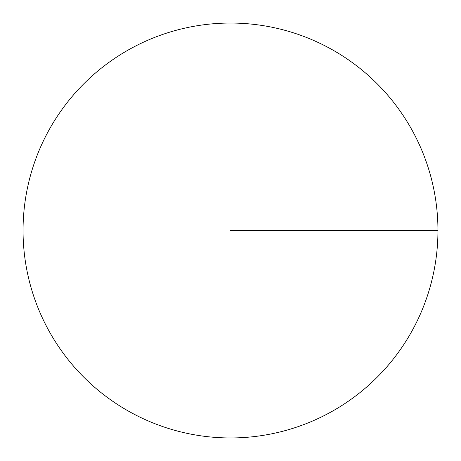 <?xml version="1.0" encoding="UTF-8"?>
<svg xmlns="http://www.w3.org/2000/svg" width="461" height="461" viewBox="0 0 461 461"><rect width="100%" height="100%" fill="white"/><g stroke="black" fill="none" stroke-linecap="round" stroke-linejoin="round"><path stroke-width="0.69" d="M437.95 230.5A207.45 207.45 0 0 1 230.5 437.95A207.45 207.45 0 0 1 23.05 230.5A207.45 207.45 0 0 1 230.5 23.05A207.45 207.45 0 0 1 437.95 230.5L230.5 230.5"/></g></svg>
